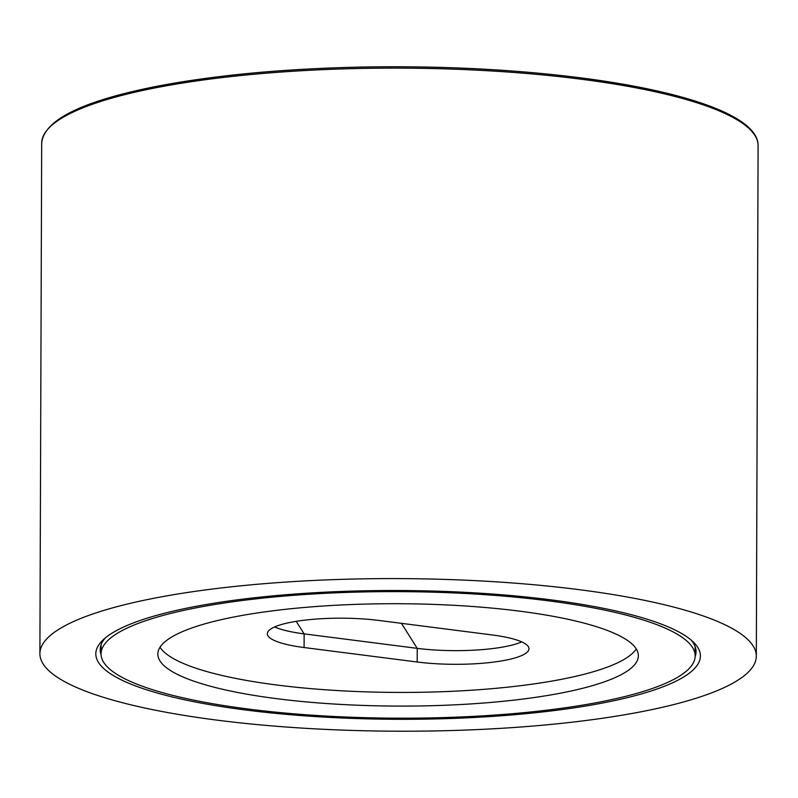 <?xml version="1.0" encoding="UTF-8"?>
<svg xmlns="http://www.w3.org/2000/svg" width="798" height="798" viewBox="0 0 798 798"><rect width="100%" height="100%" fill="white"/><g stroke="black" fill="none" stroke-linecap="round" stroke-linejoin="round"><path stroke-width="1.2" d="M695.148 656.574A297.923 63.471 -179.8 0 0 696.046 651.677A297.923 63.471 -179.8 0 0 690.888 639.856M105.436 637.811A297.923 63.471 -179.8 0 0 100.199 649.592A297.923 63.471 -179.8 0 0 101.067 654.5M245.395 709.971A302.292 64.399 0.2 0 1 103.142 639.836A302.292 64.399 0.2 0 1 398.332 590.51A302.292 64.399 0.2 0 1 693.183 641.891A302.292 64.399 0.2 0 1 576.236 707.527A302.292 64.399 0.2 0 1 245.395 709.971M217.156 720.155A358.212 76.309 0.2 0 1 39.9 653.652A358.212 76.309 0.2 0 1 398.372 578.6A358.212 76.309 0.2 0 1 756.314 656.155A358.212 76.309 0.2 0 1 576.166 721.711A358.212 76.309 0.2 0 1 217.156 720.155M248.048 709.013A297.056 63.281 0.2 0 1 101.057 653.871A297.056 63.281 0.2 0 1 398.332 591.627A297.056 63.281 0.2 0 1 695.158 655.946A297.056 63.281 0.2 0 1 545.772 710.31A297.056 63.281 0.2 0 1 248.048 709.013M519.478 611.138A240.268 51.182 -179.8 0 0 278.682 610.091A240.268 51.182 -179.8 0 0 157.844 654.061A240.268 51.182 -179.8 0 0 397.933 706.09A240.268 51.182 -179.8 0 0 638.37 655.747A240.268 51.182 -179.8 0 0 519.478 611.138M160.019 647.248A240.268 51.182 -179.8 0 0 397.983 692.425A240.268 51.182 -179.8 0 0 636.245 648.904M492.226 634.959L379.12 620.475A74.264 15.82 -179.8 0 0 304.696 620.156A74.264 15.82 -179.8 0 0 267.34 633.752A74.264 15.82 -179.8 0 0 304.088 647.537L417.194 662.011A74.264 15.82 -179.8 0 0 491.618 662.34A74.264 15.82 -179.8 0 0 528.974 648.744A74.264 15.82 -179.8 0 0 492.226 634.959M521.722 641.891A74.264 15.82 0.2 0 1 417.244 648.355L304.138 633.881A74.264 15.82 0.2 0 1 274.642 626.939M51.232 125.765A356.467 75.94 0.2 0 1 400.157 66.793A356.467 75.94 0.2 0 1 748.664 128.199M756.314 656.155L758.1 145.685A358.212 76.309 -179.8 0 0 400.157 68.129A358.212 76.309 -179.8 0 0 41.686 143.181L39.9 653.652M296.218 621.333L304.138 633.881L304.088 647.537M401.444 623.338L417.244 648.355L417.194 662.011M758.1 145.685C758.699 117.835 692.445 92.977 588.355 78.842C520.426 69.785 446.81 65.825 367.529 66.952C286.791 68.409 216.467 74.872 156.558 86.354C82.134 101.067 43.84 120.009 41.686 143.181M101.087 644.744L101.057 653.871M695.188 646.819L695.158 655.946"/></g></svg>
